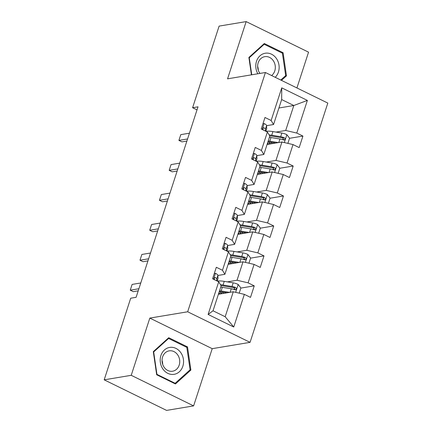 <?xml version="1.0" encoding="UTF-8"?>
<svg xmlns="http://www.w3.org/2000/svg" width="432" height="432" viewBox="0 0 432 432"><rect width="100%" height="100%" fill="white"/><g stroke="black" fill="none" stroke-linecap="round" stroke-linejoin="round"><path stroke-width="0.65" d="M296.924 87.944L308.551 52.169L246.159 21.6L219.116 26.109L192.596 107.725L197.014 109.885M250.069 342.349L327.812 103.081L265.421 72.511L187.677 311.78L250.069 342.349L212.215 348.667L149.823 318.092L131.225 375.316L193.617 405.891L212.215 348.667M193.617 405.891L166.579 410.4L104.188 379.831L131.225 375.316M278.926 107.995L293.809 105.511L281.664 99.56L273.553 124.524L271.134 120.501L264.983 117.482L261.236 129.006L267.392 132.019L261.403 150.455L255.247 147.442L251.505 158.96L257.661 161.978L251.667 180.414L245.516 177.395L241.769 188.919L247.925 191.932L241.936 210.368L235.78 207.355L232.038 218.873L238.194 221.891L232.2 240.327L226.049 237.308L222.302 248.832L228.458 251.845L222.469 270.281L216.313 267.268L212.571 278.786L218.727 281.804L208.116 314.447L233.75 327.008L225.175 316.742L233.285 291.778L218.403 294.262M271.134 120.501L281.745 87.853L307.373 100.413L296.768 133.056L302.924 136.075L289.516 138.31M233.75 327.008L244.355 294.365L250.511 297.378L254.254 285.854L248.098 282.841L254.092 264.406L260.242 267.419L263.99 255.901L257.834 252.882L263.822 234.446L269.978 237.465L273.721 225.941L267.565 222.928L273.559 204.493L279.709 207.506L283.457 195.988L277.301 192.969L283.289 174.533L289.445 177.552L293.188 166.028L287.032 163.015L293.026 144.58L299.176 147.593L302.924 136.075M104.188 379.831L130.702 298.215L136.112 297.313L198.007 106.823L192.596 107.725M267.392 132.019L269.811 136.048L263.822 154.483L256.835 155.644M267.073 144.477L281.95 141.998L275.962 160.429L266.274 162.049M263.822 154.483L261.403 150.455M293.026 144.58L281.95 141.998M287.032 163.015L275.962 160.429M257.661 161.978L260.075 166.001L254.086 184.437L247.104 185.603M257.337 174.436L272.219 171.952L266.231 190.388L256.538 192.002M254.086 184.437L251.667 180.414M283.289 174.533L272.219 171.952M277.301 192.969L266.231 190.388M247.925 191.932L250.344 195.961L244.355 214.396L237.368 215.557M247.606 204.39L262.483 201.911L256.495 220.342L246.807 221.962M244.355 214.396L241.936 210.368M273.559 204.493L262.483 201.911M267.565 222.928L256.495 220.342M238.194 221.891L240.608 225.914L234.619 244.35L227.637 245.516M237.87 234.349L252.752 231.865L246.764 250.301L237.071 251.915M234.619 244.35L232.2 240.327M263.822 234.446L252.752 231.865M257.834 252.882L246.764 250.301M228.458 251.845L230.877 255.874L224.888 274.309L217.901 275.476M228.139 264.303L243.016 261.824L237.028 280.255L227.34 281.875M224.888 274.309L222.469 270.281M254.092 264.406L243.016 261.824M248.098 282.841L237.028 280.255M218.727 281.804L221.141 285.827L213.03 310.792L208.116 314.447M244.355 294.365L233.285 291.778M246.159 21.6L227.561 78.824L265.421 72.511M149.823 318.092L187.677 311.78M213.03 310.792L225.175 316.742M273.553 124.524L266.571 125.69M276.005 132.089L285.698 130.475L293.809 105.511L307.373 100.413M281.664 99.56L281.745 87.853M296.768 133.056L285.698 130.475M254.254 285.854L240.851 288.09M234.954 289.073L233.485 289.321M220.671 293.884L221.054 292.712M230.407 263.925L230.785 262.753M263.99 255.901L250.582 258.136M244.69 259.119L243.216 259.362M240.138 233.971L240.521 232.799M273.721 225.941L260.318 228.177M254.421 229.16L252.952 229.408M249.874 204.012L250.252 202.84M283.457 195.988L270.049 198.223M264.157 199.206L262.683 199.449M259.605 174.058L259.988 172.886M293.188 166.028L279.785 168.264M273.888 169.247L272.419 169.495M269.341 144.099L269.719 142.927M283.624 139.293L282.15 139.536M190.885 370.046L187.51 346.912L168.723 337.705L153.306 351.632L156.681 374.765L175.468 383.972L190.885 370.046L189.562 370.267M281.47 80.374L286.47 75.859L283.1 52.726L264.308 43.519L248.891 57.445L251.429 74.844M186.278 347.117L187.51 346.912M281.864 52.931L283.1 52.726M285.152 76.075L286.47 75.859M214.315 273.424L215.541 273.343A5.562 1.512 18 0 1 217.901 275.346L217.998 278.3A16.054 4.369 18 0 1 217.939 278.732L217.188 281.048M216.778 280.849L216.713 278.996A5.562 1.512 -162 0 0 215.487 277.63L214.99 277.528M214.504 277.798L215.487 277.63C214.115 277.733 213.867 278.5 214.736 279.936M138.899 288.738L130.248 290.18L132.116 284.423L140.773 282.976M130.248 290.18L133.283 291.67L138.213 290.844M239.204 293.161L240.883 287.987L238.135 284.413A5.562 1.512 -162 0 0 233.188 282.841L224.251 281.362A16.054 4.369 -162 0 0 217.35 281.129M220.779 286.951A13.322 3.623 -162 0 0 221.006 287.102L221.049 287.129M229.689 292.378L221.13 290.963A16.054 4.369 -162 0 0 219.548 290.736M227.124 292.804L222.194 291.989A13.322 3.623 -162 0 0 219.251 291.659M220.736 287.086A16.054 4.369 18 0 1 222.318 287.318L231.255 288.792A5.562 1.512 18 0 1 234.803 289.769L235.613 289.813L236.347 288.97L236.266 288.144L235.553 287.464A5.562 1.512 -162 0 0 232.006 286.486L223.063 285.012A16.054 4.369 -162 0 0 220.45 284.677M221.065 285.698A13.322 3.623 18 0 1 224.127 286.038L233.064 287.518A2.835 0.772 18 0 1 233.998 287.723L234.954 289.094M221.886 293.679A4.93 1.339 -162 0 0 220.698 292.469L219.429 291.67M221.648 291.908L222.637 292.534A7.657 2.084 18 0 1 223.76 293.366M220.444 293.922L219.073 293.053L218.695 294.214M180.873 352.75A13.64 11.626 80.5 0 0 164.414 349.985A13.64 11.626 80.5 0 0 162.886 368.998A13.64 11.626 80.5 0 0 179.345 371.768A13.64 11.626 80.5 0 0 180.873 352.75M177.703 354.888A10.325 8.802 80.5 0 0 169.193 350.854A10.325 8.802 80.5 0 0 164.084 367.189A10.325 8.802 80.5 0 0 172.589 371.223A10.325 8.802 80.5 0 0 177.703 354.888M175.149 383.292L156.94 374.371L153.673 351.956L168.61 338.461L186.813 347.382L190.085 369.797L175.149 383.292L174.344 383.422M156.627 374.42L156.94 374.371M153.36 352.004L153.673 351.956M167.719 338.607L168.61 338.461M162.697 364.414A10.325 8.802 80.5 0 0 162.043 360.509M275.216 77.312A13.64 11.626 80.5 0 0 278.429 72.058A13.64 11.626 80.5 0 0 271.523 54.205A13.64 11.626 80.5 0 0 256.505 61.317A13.64 11.626 80.5 0 0 257.828 73.775M271.604 75.541A10.325 8.802 80.5 0 0 274.779 70.918A10.325 8.802 80.5 0 0 273.218 60.599A10.325 8.802 80.5 0 0 264.784 56.668A10.325 8.802 80.5 0 0 258.179 62.786A10.325 8.802 80.5 0 0 259.972 73.418M251.743 74.79L249.259 57.764L264.195 44.269L282.404 53.19L285.671 75.605L280.773 80.033M248.945 57.818L249.259 57.764M263.309 44.42L264.195 44.269M258.282 70.222A10.325 8.802 80.5 0 0 257.634 66.323M224.046 243.47L225.272 243.383A5.562 1.512 18 0 1 227.632 245.392L227.734 248.341A16.054 4.369 18 0 1 227.675 248.773L226.919 251.095M226.508 250.889L226.444 249.037A5.562 1.512 -162 0 0 225.218 247.676L224.721 247.574M224.235 247.838L225.218 247.676C223.846 247.779 223.598 248.546 224.473 249.982M148.63 258.784L139.979 260.226L141.853 254.464L150.503 253.022M139.979 260.226L143.014 261.711L147.949 260.89M233.782 213.511L235.008 213.43A5.562 1.512 18 0 1 237.368 215.433L237.465 218.387A16.054 4.369 18 0 1 237.406 218.819L236.655 221.135M236.245 220.936L236.18 219.083A5.562 1.512 -162 0 0 234.954 217.717L234.457 217.615M233.971 217.885L234.954 217.717C233.582 217.82 233.334 218.587 234.203 220.023M158.366 228.825L149.715 230.267L151.583 224.51L160.24 223.063M149.715 230.267L152.75 231.757L157.68 230.931M248.94 263.201L250.619 258.028L247.871 254.459A5.562 1.512 -162 0 0 242.924 252.882L233.982 251.408A16.054 4.369 -162 0 0 227.081 251.17M230.51 256.997A13.322 3.623 -162 0 0 230.742 257.143L230.785 257.17M239.425 262.424L230.866 261.009A16.054 4.369 -162 0 0 229.284 260.782M236.86 262.85L231.925 262.035A13.322 3.623 -162 0 0 228.982 261.7M230.467 257.132A16.054 4.369 18 0 1 232.049 257.359L240.991 258.838A5.562 1.512 18 0 1 244.539 259.81L245.349 259.853L246.083 259.011L246.002 258.19L245.284 257.51A5.562 1.512 -162 0 0 241.736 256.532L232.799 255.053A16.054 4.369 -162 0 0 230.186 254.718M230.801 255.744A13.322 3.623 18 0 1 233.858 256.079L242.8 257.558A2.835 0.772 18 0 1 243.729 257.769L244.685 259.141M231.617 263.725A4.93 1.339 -162 0 0 230.429 262.51L229.165 261.711M231.385 261.949L232.373 262.575A7.657 2.084 18 0 1 233.496 263.412M230.175 263.963L228.803 263.093L228.431 264.254M258.671 233.248L260.35 228.074L257.602 224.5A5.562 1.512 -162 0 0 252.655 222.928L243.718 221.449A16.054 4.369 -162 0 0 236.817 221.216M240.246 227.038A13.322 3.623 -162 0 0 240.473 227.189L240.516 227.216M249.156 232.465L240.597 231.05A16.054 4.369 -162 0 0 239.015 230.823M246.591 232.891L241.661 232.076A13.322 3.623 -162 0 0 238.718 231.746M240.203 227.173A16.054 4.369 18 0 1 241.785 227.399L250.722 228.879A5.562 1.512 18 0 1 254.27 229.856L255.08 229.9L255.814 229.057L255.733 228.231L255.02 227.551A5.562 1.512 -162 0 0 251.473 226.573L242.53 225.099A16.054 4.369 -162 0 0 239.917 224.764M240.532 225.785A13.322 3.623 18 0 1 243.594 226.125L252.531 227.605A2.835 0.772 18 0 1 253.465 227.81L254.421 229.181M241.353 233.766A4.93 1.339 -162 0 0 240.165 232.556L238.896 231.757M241.115 231.995L242.104 232.616A7.657 2.084 18 0 1 243.227 233.453M239.911 234.009L238.54 233.14L238.162 234.301M243.513 183.557L244.739 183.47A5.562 1.512 18 0 1 247.099 185.479L247.201 188.428A16.054 4.369 18 0 1 247.142 188.86L246.386 191.182M245.975 190.976L245.911 189.124A5.562 1.512 -162 0 0 244.685 187.763L244.188 187.661M243.702 187.925L244.685 187.763C243.313 187.866 243.065 188.633 243.94 190.069M168.097 198.871L159.446 200.313L161.32 194.551L169.97 193.109M159.446 200.313L162.481 201.798L167.416 200.977M253.249 153.598L254.475 153.517A5.562 1.512 18 0 1 256.835 155.52L256.932 158.474A16.054 4.369 18 0 1 256.873 158.906L256.122 161.222M255.712 161.023L255.647 159.17A5.562 1.512 -162 0 0 254.421 157.804L253.924 157.702M253.438 157.972L254.421 157.804C253.049 157.907 252.801 158.674 253.67 160.11M177.833 168.912L169.182 170.354L171.05 164.592L179.707 163.15M169.182 170.354L172.217 171.844L177.147 171.018M262.98 123.644L264.206 123.557A5.562 1.512 18 0 1 266.566 125.566L266.668 128.515A16.054 4.369 18 0 1 266.609 128.947L265.853 131.269M265.442 131.063L265.378 129.211A5.562 1.512 -162 0 0 264.152 127.85L263.655 127.748M263.169 128.012L264.152 127.85C262.78 127.953 262.532 128.72 263.407 130.156M187.564 138.958L178.913 140.4L180.787 134.638L189.437 133.196M178.913 140.4L181.948 141.885L186.883 141.064M268.407 203.288L270.086 198.115L267.338 194.546A5.562 1.512 -162 0 0 262.391 192.969L253.449 191.495A16.054 4.369 -162 0 0 246.548 191.257M249.977 197.084A13.322 3.623 -162 0 0 250.209 197.23L250.252 197.257M258.892 202.511L250.333 201.096A16.054 4.369 -162 0 0 248.751 200.864M256.327 202.937L251.392 202.122A13.322 3.623 -162 0 0 248.449 201.787M249.934 197.219A16.054 4.369 18 0 1 251.516 197.446L260.458 198.925A5.562 1.512 18 0 1 264.006 199.897L264.816 199.94L265.55 199.098L265.469 198.277L264.751 197.597A5.562 1.512 -162 0 0 261.203 196.619L252.266 195.14A16.054 4.369 -162 0 0 249.653 194.805M250.268 195.831A13.322 3.623 18 0 1 253.325 196.166L262.267 197.645A2.835 0.772 18 0 1 263.196 197.856L264.152 199.228M251.084 203.812A4.93 1.339 -162 0 0 249.896 202.597L248.632 201.798M250.852 202.036L251.84 202.662A7.657 2.084 18 0 1 252.963 203.499M249.642 204.05L248.27 203.18L247.898 204.341M278.138 173.335L279.817 168.161L277.069 164.587A5.562 1.512 -162 0 0 272.122 163.015L263.185 161.536A16.054 4.369 -162 0 0 256.284 161.303M259.713 167.125A13.322 3.623 -162 0 0 259.94 167.27L259.983 167.303M268.623 172.552L260.064 171.137A16.054 4.369 -162 0 0 258.482 170.91M266.058 172.978L261.128 172.163A13.322 3.623 -162 0 0 258.185 171.833M259.67 167.26A16.054 4.369 18 0 1 261.252 167.486L270.189 168.966A5.562 1.512 18 0 1 273.737 169.943L274.547 169.987L275.281 169.139L275.2 168.318L274.487 167.638A5.562 1.512 -162 0 0 270.94 166.66L261.997 165.186A16.054 4.369 -162 0 0 259.384 164.851M259.999 165.872A13.322 3.623 18 0 1 263.061 166.212L271.998 167.692A2.835 0.772 18 0 1 272.932 167.897L273.888 169.268M260.82 173.853A4.93 1.339 -162 0 0 259.632 172.643L258.363 171.844M260.582 172.082L261.571 172.703A7.657 2.084 18 0 1 262.694 173.54M259.378 174.096L258.007 173.227L257.629 174.388M287.874 143.375L289.553 138.202L286.805 134.633A5.562 1.512 -162 0 0 281.858 133.056L272.916 131.582A16.054 4.369 -162 0 0 266.015 131.344M269.444 137.171A13.322 3.623 -162 0 0 269.676 137.317L269.719 137.344M278.359 142.598L269.8 141.183A16.054 4.369 -162 0 0 268.218 140.951M275.794 143.024L270.859 142.209A13.322 3.623 -162 0 0 267.916 141.874M269.401 137.306A16.054 4.369 18 0 1 270.983 137.533L279.925 139.012A5.562 1.512 18 0 1 283.473 139.984L284.283 140.027L285.017 139.185L284.936 138.364L284.218 137.684A5.562 1.512 -162 0 0 280.67 136.706L271.733 135.227A16.054 4.369 -162 0 0 269.12 134.892M269.735 135.918A13.322 3.623 18 0 1 272.792 136.253L281.734 137.732A2.835 0.772 18 0 1 282.663 137.943L283.619 139.315M270.551 143.899A4.93 1.339 -162 0 0 269.363 142.684L268.099 141.885M270.319 142.123L271.307 142.749A7.657 2.084 18 0 1 272.43 143.586M269.109 144.137L267.737 143.267L267.365 144.428M215.438 273.348L213.521 279.256M217.998 278.3L217.118 281.016M217.901 275.346L216.713 278.996M235.661 292.334L238.205 284.504M223.063 285.012L224.251 281.362M221.314 293.776L221.53 293.112M222.782 292.086L222.637 292.534M221.13 290.963L222.318 287.318M232.006 286.486L233.188 282.841M230.116 292.307L231.255 288.792M233.998 287.723L235.553 287.464M225.175 243.394L223.258 249.296M227.734 248.341L226.849 251.057M227.632 245.392L226.444 249.037M234.905 213.435L232.988 219.343M237.465 218.387L236.585 221.103M237.368 215.433L236.18 219.083M245.392 262.375L247.941 254.545M232.799 255.053L233.982 251.408M231.05 263.817L231.266 263.158M232.519 262.132L232.373 262.575M230.866 261.009L232.049 257.359M241.736 256.532L242.924 252.882M239.846 262.354L240.991 258.838M243.729 257.769L245.284 257.51M255.128 232.421L257.672 224.591M242.53 225.099L243.718 221.449M240.781 233.863L240.997 233.199M242.249 232.173L242.104 232.616M240.597 231.05L241.785 227.399M251.473 226.573L252.655 222.928M249.583 232.394L250.722 228.879M253.465 227.81L255.02 227.551M244.642 183.481L242.725 189.383M247.201 188.428L246.316 191.144M247.099 185.479L245.911 189.124M254.372 153.522L252.455 159.43M256.932 158.474L256.052 161.19M256.835 155.52L255.647 159.17M264.109 123.568L262.192 129.47M266.668 128.515L265.783 131.231M266.566 125.566L265.378 129.211M264.859 202.462L267.408 194.632M252.266 195.14L253.449 191.495M250.517 203.904L250.733 203.245M251.986 202.219L251.84 202.662M250.333 201.096L251.516 197.446M261.203 196.619L262.391 192.969M259.313 202.435L260.458 198.925M263.196 197.856L264.751 197.597M274.595 172.508L277.139 164.678M261.997 165.186L263.185 161.536M260.248 173.95L260.464 173.286M261.716 172.26L261.571 172.703M260.064 171.137L261.252 167.486M270.94 166.66L272.122 163.015M269.05 172.481L270.189 168.966M272.932 167.897L274.487 167.638M284.326 142.549L286.875 134.719M271.733 135.227L272.916 131.582M269.984 143.991L270.2 143.332M271.453 142.306L271.307 142.749M269.8 141.183L270.983 137.533M280.67 136.706L281.858 133.056M278.78 142.522L279.925 139.012M282.663 137.943L284.218 137.684M224.975 293.166L225.196 292.486M234.706 263.207L234.927 262.532M244.442 233.253L244.663 232.573M254.173 203.294L254.394 202.619M263.909 173.34L264.125 172.66M273.64 143.381L273.861 142.706"/></g></svg>
